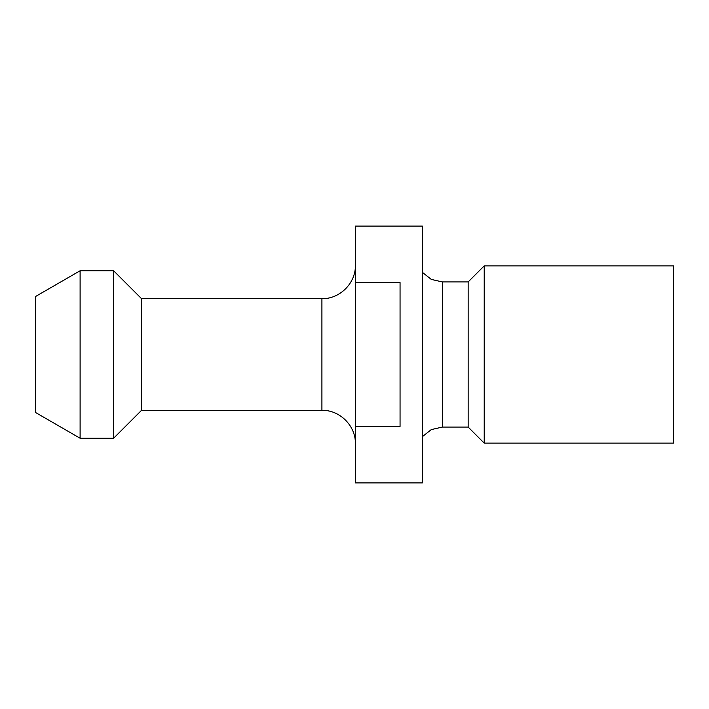 <?xml version="1.0" encoding="UTF-8"?>
<svg xmlns="http://www.w3.org/2000/svg" width="709" height="709" viewBox="0 0 709 709"><rect width="100%" height="100%" fill="white"/><g stroke="black" fill="none" stroke-linecap="round" stroke-linejoin="round"><path stroke-width="1.06" d="M484.22 354.5L484.22 443.125L673.55 443.125L673.55 265.875L484.22 265.875L484.22 354.5M468.17 427.075L442.381 427.075L442.381 281.925L468.17 281.925L468.17 427.075L484.22 443.125M355.404 282.554L355.404 226.1L422.396 226.1L422.396 482.9L355.404 482.9L355.404 426.446L400.062 426.446L400.062 282.554L355.404 282.554L355.404 426.446M80.108 270.758L80.108 438.242L35.45 412.452L35.45 296.548L80.108 270.758L113.608 270.758L141.525 298.675L141.525 410.325L321.913 410.325L321.913 298.675C339.806 299.136 355.865 283.077 355.404 265.175M113.608 270.758L113.608 438.242L141.525 410.325M442.381 281.925L431.302 279.417L422.396 272.371M80.108 438.242L113.608 438.242M141.525 298.675L321.913 298.675M442.381 427.075L431.302 429.583L422.396 436.629M468.17 281.925L484.22 265.875M321.913 410.325C339.806 409.864 355.865 425.923 355.404 443.825"/></g></svg>

